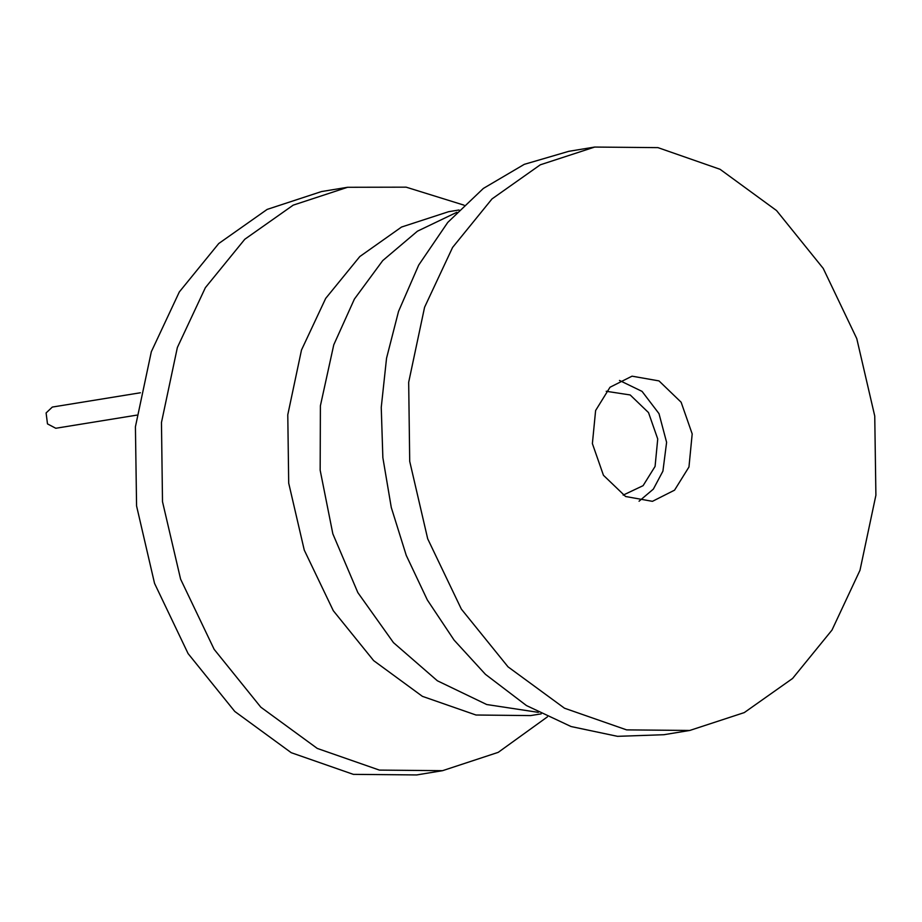 <?xml version="1.0" encoding="UTF-8"?>
<svg xmlns="http://www.w3.org/2000/svg" width="922" height="922" viewBox="0 0 922 922"><rect width="100%" height="100%" fill="white"/><g stroke="black" fill="none" stroke-linecap="round" stroke-linejoin="round"><path stroke-width="1.38" d="M547.38 716.901L498.214 752.329L442.618 770.711L416.606 774.953L353.357 774.388L291.248 752.686L234.787 711.404L188.088 653.571L154.527 583.361L136.548 505.89L135.453 426.759L151.312 351.743L179.387 291.917L218.768 243.489L267.115 209.363L321.536 191.569L347.559 187.327L406.106 187.12L463.973 205.099M442.618 770.711L379.38 770.147L317.272 748.445L260.811 707.174L214.111 649.33L180.551 579.12L162.56 501.649L161.465 422.53L177.335 347.502L205.41 287.676L244.791 239.247L293.138 205.122L347.559 187.327M594.748 147.047L568.724 151.289L524.261 164.404L483.416 188.434L447.769 222.444L418.726 265.098L398.511 311.463L386.525 358.185L381.247 407.397L382.849 457.635L391.262 507.446L406.256 555.378L427.382 600.026L454.027 640.075L485.421 674.374L526.497 705.607L571.098 726.536L617.475 736.355L663.794 734.673L689.817 730.431L744.238 712.637L792.574 678.511L831.955 630.083L860.03 570.257L875.9 495.241L874.805 416.11L856.826 338.639L823.265 268.429L776.554 210.596L720.105 169.314L657.997 147.612L594.748 147.047L540.327 164.842L491.979 198.968L452.598 247.396L424.523 307.222L408.653 382.238L409.748 461.369L427.739 538.84L461.3 609.05L507.999 666.883L564.46 708.165L626.568 729.867L689.817 730.431M688.999 466.958L692.168 433.882L681.104 402.199L658.976 380.936L632.077 376.153L610.03 387.298L595.566 410.521L592.397 443.597L603.449 475.279L625.577 496.543L652.476 501.326L674.524 490.181L688.999 466.958M639.107 501.234L653.375 489.109L662.976 471.2L666.548 442.318L659.023 413.598L642.069 391.343L619.434 380.486M606.238 391.297L630.129 394.973L648.512 412.63L657.686 438.953L655.058 466.417L643.037 485.698L623.168 495.172M136.767 415.107L55.746 428.304L47.437 423.89L46.1 412.918L52.289 407.098L140.421 392.737M541.156 713.824L530.623 715.541L475.994 715.057L422.357 696.306L373.594 660.659L333.268 610.71L304.283 550.077L288.747 483.163L287.802 414.831L301.506 350.049L325.754 298.371L359.764 256.547L401.508 227.077L448.518 211.703L459.052 209.986M456.874 212.256L417.401 231.249L382.711 260.626L354.382 299.062L333.718 344.793L320.407 405.795L320.118 470.197L332.888 533.838L357.874 592.592L393.475 642.657L437.374 680.805L486.735 704.546L538.367 712.36"/></g></svg>
